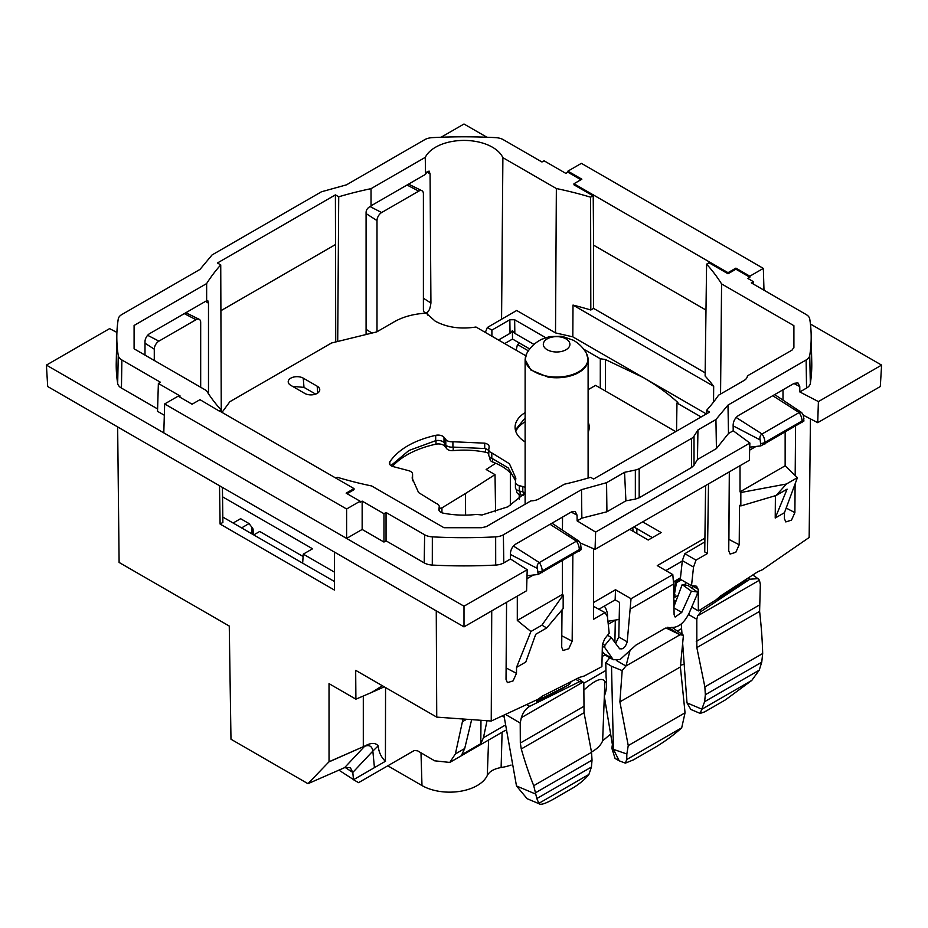 <?xml version="1.0" encoding="UTF-8"?>
<svg xmlns="http://www.w3.org/2000/svg" width="928" height="928" viewBox="0 0 928 928"><rect width="100%" height="100%" fill="white"/><g stroke="black" fill="none" stroke-linecap="round" stroke-linejoin="round"><path stroke-width="1.39" d="M547.404 349.844A13.294 7.668 0 0 0 553.123 351.724A13.294 7.668 0 0 0 568.18 348.104A13.294 7.668 0 0 0 565.825 338.79A13.294 7.668 0 0 0 560.106 336.91A13.294 7.668 0 0 0 545.049 340.53A13.294 7.668 0 0 0 547.404 349.844M466.494 719.339L462.422 721.682L455.381 753.93L449.778 762.433L434.64 760.809L417.623 750.833L414.317 750.485L358.579 782.652L353.498 779.717L352.802 772.444L372.847 751.088L374.436 767.642L353.614 779.659L338.975 770.182M488.604 740.022L487.281 775.518A39.046 22.539 0 0 1 421.985 785.552L387.776 765.797L414.329 750.474M439.246 508.44L441.96 507.86L465.45 493.522L465.612 515.121M441.914 512.766L441.96 507.86M471.644 719.699L464.696 748.548L461.808 754.661L480.797 743.699L483.453 737.725L487.026 720.754M495.714 463.258L486.144 469.51L495.018 474.637L465.45 493.522M480.797 743.699L480.971 720.348M487.281 775.518C489.439 771.435 494.056 768.778 501.12 767.526A39.046 22.539 0 0 0 511.073 765.066M502.094 732.238L501.12 767.526M504.055 716.973L501.828 716.265M495.587 511.792L495.018 474.637M134.351 348.951L134.096 325.461L134.096 348.812L206.422 390.572A273.632 157.98 0 0 0 221.409 410.327L221.432 412.322M200.68 387.254L200.68 322.376A6.566 3.793 120 0 0 199.195 319.313A6.566 3.793 120 0 0 196.04 319.696L158.92 341.133A6.566 3.793 120 0 0 154.28 349.172L154.28 360.458M134.096 325.461L206.642 283.574L206.642 300.939A6.566 3.793 120 0 0 205.32 301.484L149.64 333.628A6.566 3.793 120 0 0 145 341.666L145 355.099M427.634 315.091L427.599 312.434C428.458 310.196 429.699 311.379 430.928 303.038L430.07 173.896L429.084 171.077L426.799 172.109L425.5 174.36L425.268 157.354A40.24 23.235 0 0 1 492.455 147.227A40.24 23.235 0 0 1 502.883 157.667L501.572 319.244M408.587 184.127L421.915 190.727A6.566 3.793 120 0 1 423.4 193.79L423.4 309.523A6.566 3.793 120 0 0 424.885 312.597A6.566 3.793 120 0 0 427.599 312.434M421.915 190.727A6.566 3.793 120 0 0 418.76 191.11L381.64 212.547A6.566 3.793 120 0 0 377 220.586L377 331.748M510.342 472.897L510.342 505.505M241.593 527.904L249.052 523.578L251.848 527.266L252.045 533.936M252.01 529.552C253.483 529.911 253.425 529.157 251.848 527.266M222.418 487.409L222.882 522.441L220.098 524.042L219.518 485.738M116.916 332.421L109.597 328.616L46.4 365.11L163.792 432.877L164.662 403.947L178.153 396.163L192.096 404.214L199.984 399.666L218.996 410.907M208.487 393.774L208.487 303.212L207.779 300.602L206.642 300.939M221.258 410.164L220.736 264.909A273.632 157.98 0 0 0 206.642 283.574M366.084 299.373L366.293 329.452L371.954 333.082M366.084 331.342L366.293 329.452M583.619 349.114L600.312 358.753L605.369 359.519L643.092 377.441C656.27 385.062 667.858 393.414 677.858 402.497L676.964 403.019L701.127 416.962M713.539 402.068L713.678 386.292L573.005 305.08L572.82 336.852L706.347 413.946M572.82 336.852L555.512 332.897L516.71 310.486L487.351 327.48L491.898 330.101L491.898 336.203M545.664 337.664L514.657 319.754L509.855 319.742L491.898 330.101M233.125 523.009L240.596 518.694L249.052 523.578M219.704 411.313L221.409 410.327M347.072 493.696L354.032 489.671L354.032 488.604L218.996 410.64M220.736 264.909L217.407 262.995L335.402 194.88L335.727 341.956M567.913 171.135L581.856 179.197L573.968 183.744L728.016 272.681L735.904 268.134L749.847 276.184L763.338 268.401L581.392 163.351L567.913 171.135L567.89 172.202L565.848 173.385L544.04 160.788L541.952 161.994L503.37 139.722A12.528 7.238 180 0 0 495.656 137.634A347.188 200.448 180 0 0 432.344 137.634A12.528 7.238 180 0 0 424.63 139.722L346.492 184.834L321.436 191.794L212.071 254.933L200.007 269.398L121.87 314.511A12.528 7.238 180 0 0 118.262 318.977A347.188 200.448 180 0 0 116.835 334.776L116.244 362.628A347.78 200.796 0 0 0 117.67 383.415A13.12 7.575 0 0 0 121.452 388.078L157.598 408.946M164.326 415.245L157.528 411.313L158.375 383.461L160.463 382.255L121.87 359.971A12.528 7.238 180 0 1 118.262 355.517A347.188 200.448 180 0 1 116.835 334.776M46.4 365.11L47.699 386.535L464 626.887L526.582 590.753L527.197 569.722L464 606.204L464 626.887M487.351 327.48L485.332 332.421M425.5 174.36L372.36 205.042A6.566 3.793 -60 0 0 371.038 206.028L371.038 188.662L425.268 157.354M366.084 334.521L366.084 212.234C366.282 209.566 367.94 207.501 371.038 206.028M529.714 348.974L512.523 339.056L512.395 330.646L514.831 333.372L533.983 344.439M676.964 403.019L676.547 431.149M713.678 386.292A272.438 157.284 0 0 0 705.698 376.652A272.438 157.284 0 0 0 705.118 376.014L706.591 264.155A273.632 157.98 0 0 1 721.578 283.922L720.557 394.04M502.883 157.667L556.359 188.535A273.632 157.98 0 0 1 590.591 197.188L590.811 310.01A272.438 157.284 0 0 0 589.698 309.674A272.438 157.284 0 0 0 573.005 305.08M556.359 188.535L555.512 332.897M498.498 340.019L510.029 333.361L512.395 330.646M385.561 687.578L385.422 761.296C381.164 757.26 378.752 752.121 378.183 745.868C375.492 742.574 371.061 742.62 364.89 746.008L329.034 761.76L329.022 683.646L355.9 699.167L355.679 670.329L436.74 717.124L491.237 721.033L537.973 699.294L542.613 695.965M163.792 432.877L346.608 538.426L346.608 508.996L164.662 403.947M346.608 508.996L360.087 501.213L360.11 502.292L362.152 501.108L362.152 529.459L383.96 542.045L383.96 513.694L362.152 501.108M354.032 488.604L346.144 493.151L360.087 501.213M335.507 244.54L220.899 310.706M117.647 426.926L119.109 562.449L229.262 626.052L230.979 739.233L307.968 783.684L344.566 767.665L350.332 767.653L352.802 772.444L345.1 767.433M436.264 610.879L436.74 717.124M491.736 610.879L491.237 721.033M486.91 137.24L464 124.004L441.09 137.24M749.847 276.184L749.87 277.263L747.817 278.446L753.385 281.66L751.297 282.866L806.13 314.511A12.528 7.238 180 0 1 809.738 318.977A347.188 200.448 180 0 1 811.165 334.776A347.188 200.448 180 0 1 809.738 355.517A12.528 7.238 180 0 1 806.13 359.971L806.548 388.078L799.843 391.952L818.403 401.592L881.6 365.11L880.301 386.535L817.719 422.669L803.346 415.199M705.988 310.068L593.595 245.178L593.595 308.409L590.811 310.01M504.681 343.58L512.523 339.056M706.591 264.155L708.992 262.775L728.016 273.76L728.016 272.681M709.004 261.708L708.992 262.775M592.98 194.729L592.992 195.796L590.591 197.188M593.212 194.59L593.595 245.178M355.9 699.167A1968.59 1136.568 120 0 0 372.221 692.172L382.336 685.711M334.405 552.067L334.405 590.046L220.098 524.042M335.936 478.152L337.409 477.305A273.632 157.98 0 0 0 371.641 485.959L443.978 527.719L481.702 527.719L486.342 526.605L530.932 500.865A11.554 6.67 0 0 0 538.924 498.904L564.363 484.219A273.632 157.98 0 0 0 590.591 477.305L593.595 479.034L709.595 412.067L706.591 410.327A273.632 157.98 0 0 0 718.562 395.189L744.012 380.503A11.554 6.67 0 0 0 747.388 375.886L791.978 350.146L793.904 347.466L793.904 325.682L793.66 348.476M691.731 607.086L698.366 610.914A1968.59 1136.568 120 0 0 716.114 599.824L720.778 595.822L757.712 571.787L762.352 569.757L809.158 537.486L810.434 418.876M384.262 686.824L372.221 692.172M696.87 586.38L695.919 586.078L698.204 589.268L698.366 610.914M692.474 588.572L692.636 585.8M685.27 585.058L685.444 582.204M673.867 600.59L674.784 601.124L674.61 604.778M344.566 767.665L364.623 746.309C369.298 744.558 372.035 746.158 372.847 751.088L378.183 745.868M307.968 783.684L328.837 761.958L364.89 746.008M527.197 569.722L510.493 559.004L503.788 562.878A13.12 7.575 0 0 1 495.703 565.059A347.78 200.796 0 0 1 432.297 565.059A13.12 7.575 0 0 1 424.212 562.878L386.048 540.838L383.96 542.045M464 606.204L346.608 538.426L362.152 529.459M506.572 602.307L506.027 679.377L507.396 682.648L513.08 680.897L516.49 673.334L516.536 667.383L530.909 631.516L517.302 620.438L517.302 596.124M527.023 575.743L538.136 574.478L537.428 568.493C536.778 565.825 537.405 563.853 539.33 562.577L576.45 541.152L578.944 541.152L580.557 543.588L581.195 549.62L538.136 574.478M562.426 560.988L562.426 594.384L517.302 620.438M562.426 594.384L563.168 595.092L541.906 625.17L530.909 631.516M563.168 595.092L563.168 608.513L546.708 627.943L535.746 634.265L525.782 662.047L516.536 667.383M546.708 627.943L541.906 625.17M561.776 636.875L562.008 609.882M562.449 530.166L562.53 517.082M593.595 548.75L593.595 619.254L605.056 612.631L607.457 616.737L609.197 633.221L604.743 638.719L602.388 644.589L601.889 666.617M593.595 606.378L605.056 612.631M625.913 500.818L635.344 499.113L635.344 470.044L624.544 472.317L625.913 500.818L606.924 511.78L581.856 518.149L577.135 520.875L577.042 515.133L575.221 511.479L571.474 511.92L515.794 544.063C512.476 546.36 510.69 549.538 510.412 553.598L510.493 559.004M542.625 695.965L579.513 677.382L584.153 676.025A1968.59 1136.568 120 0 0 601.901 666.617M706.591 410.327L706.544 413.83M705.605 485.553L704.735 551.94L707.461 553.517L708.516 483.882M635.344 470.044A10.498 6.067 0 0 0 639.183 468.628L691.569 438.387A10.498 6.067 0 0 0 694.016 436.172L697.949 429.931L697.45 459.522L694.016 465.241L691.569 467.515L639.183 497.768L635.344 499.113M697.45 459.522L716.428 448.56L728.492 433.492L727.993 405.084L715.929 419.549L697.949 429.931M716.428 448.56L715.929 419.549M753.466 284.107L753.385 281.66M693.518 567.054L682.335 560.593L680.317 579.234L691.511 585.696L693.518 567.054L696 560.129L684.852 553.691L704.862 541.882M696 560.129L707.461 553.517M881.6 365.11L810.434 324.023M806.548 388.078A13.12 7.575 0 0 0 810.33 383.415A347.78 200.796 0 0 0 811.756 362.628L811.165 334.776M728.492 433.492L733.213 430.766L733.132 425.012C733.41 420.952 735.196 417.774 738.514 415.477L794.194 383.334L797.941 382.893L799.762 386.547L799.843 391.952M682.335 560.593L684.852 553.691M733.213 430.766L749.859 443.039L749.36 460.3L595.057 549.376L595.625 532.092L749.859 443.039M729.315 471.876L728.747 550.791L730.116 554.062L735.8 552.311L739.21 544.748L739.523 505.377L740.834 505.934L776.121 495.482L786.41 484.01L740.834 492.513L740.834 505.934M728.816 540.432L728.909 539.388L739.21 544.748M729.176 490.518L728.909 539.388M785.146 432.402L785.146 465.798L740.022 491.852L740.834 492.513M740.022 491.852L740.022 465.694M749.743 447.157L760.856 445.892L760.148 439.907C759.498 437.227 760.125 435.267 762.05 433.991L799.17 412.566L801.664 412.566L803.277 415.002L803.915 421.034L760.856 445.892M785.146 465.798L797.407 477.665L786.41 484.01M776.121 495.482L787.095 489.149L775.216 518.033L784.462 512.697L797.407 477.665M614.893 642.443L615.299 620.113M608.246 624.231L615.415 620.182M674.424 594.43L675.317 582.123L676.442 582.772L674.424 594.43M674.9 594.419L674.981 597.168L674.656 594.558M784.462 512.697L784.427 518.636L785.796 521.919L791.48 520.156L794.89 512.604L795.11 483.871M775.402 495.703L775.216 518.033M681.442 579.884L676.442 582.772M680.317 579.234L675.317 582.123M577.135 520.875L595.625 532.092M806.13 359.971L727.993 405.084M624.544 472.317L606.564 482.688L581.508 489.659L503.37 534.772A12.528 7.238 180 0 1 495.656 536.86A347.188 200.448 180 0 1 432.344 536.86A12.528 7.238 180 0 1 424.63 534.772L386.048 512.5L383.96 513.694M606.924 511.78L606.564 482.688M581.856 518.149L581.508 489.659M580.336 542.996L595.057 549.376M572.854 554.967L572.17 641.19L568.76 648.742L563.076 650.505L561.707 647.222L561.974 609.916M386.048 540.838L386.048 512.5M363.3 746.796L363.3 696.023M385.549 761.215L374.436 767.63M678.414 630.437L678.38 631.608M680.56 665.156A39.046 22.539 0 0 0 684.18 664.274M591.484 751.982A37.735 21.785 0 0 0 602.632 740.857L604.325 696.487M604.337 695.965L604.894 681.477C602.086 677.115 595.208 679.864 584.269 689.736L583.724 690.235M610.636 734.048L602.632 740.857M606.552 682.509L604.894 681.477M695.919 586.078L691.511 585.696M678.148 595.335L674.981 597.168M783 389.795L783 400.13M674.03 581.508L675.306 582.25M676.338 600.184L674.784 601.124M592.992 195.796L573.968 184.823L573.968 183.744M567.89 172.202L580.928 179.73M763.988 290.186L763.338 268.401M749.87 277.263L735.904 269.201L735.904 268.134M735.904 269.201L728.016 273.76M818.403 401.592L817.719 422.669M795.574 426.381L795.18 475.507M705.164 372.824L593.595 308.409M721.578 283.922L793.904 325.682M179.058 396.697L180.183 396.047L158.375 383.461M335.402 194.88L338.72 196.794L337.711 341.469M636.863 528.67L636.828 533.472M222.813 517.058L334.405 581.485M371.038 188.662A273.632 157.98 0 0 0 338.72 196.794M462.492 719.049L462.422 721.682M519.216 499.322L519.216 494.415M600.277 388.066L600.312 358.753M630.135 650.087L625.994 665.956L680.027 634.764L683.426 635.239L680.386 666.954L685.05 712.797L681.709 727.796L626.736 759.533L626.841 754L613.431 749.337A26.251 15.15 -60 0 1 613.42 749.163L611.865 748.258L612.399 744.546L604.267 696.139C606.483 691.024 607.098 684.748 606.1 677.301L605.775 662.778L611.517 666.281L613.42 749.163M665.886 627.908L680.073 634.775L667.87 627.2M625.994 665.956L622.178 670.608L611.517 666.281M527.116 798.695L516.49 785.958L503.927 715.314M610.38 656.989L605.775 662.778M526.802 704.654L529.691 706.336C525.851 708.598 523.056 712.379 521.327 717.68L520.214 723.051L520.318 743.038L521.281 748.954C525.236 762.781 529.389 775.019 533.739 785.691L591.542 752.318L584.048 712.727L583.816 684.504L583.074 682.034L521.327 717.68M526.756 798.544L539.655 803.996L538.866 803.335L588.909 774.451C585.545 778.778 580.568 783.058 573.968 787.315L553.134 799.344C544.666 804.042 539.91 805.365 538.866 803.335L536.825 798.567L533.739 785.691M588.909 774.451L591.426 767.038L592.029 760.16L535.618 792.721M591.542 752.318L592.029 760.16M575.812 679.238L579.374 681.744L583.074 682.034L577.796 678.24M529.691 706.336L579.374 681.744M611.865 748.258L615.067 758.431L619.208 760.821L613.431 749.337M625.31 763.118L619.208 760.821M683.426 635.239L671.86 627.27M681.709 727.796C674.54 734.384 666.002 740.718 656.096 746.785L633.441 759.87L625.368 763.129L626.736 759.533M680.386 666.954L619.892 701.881L628.244 745.59L626.841 754M685.05 712.797L628.244 745.59M748.177 577.993L749.894 579.2L758.014 578.666L759.429 580.22M749.894 579.2L701.243 611.378L697.67 615.867L696.812 619.266L696.835 647.605L704.862 686.894L705.338 694.736L761.749 662.174L762.677 653.521C762.364 640.517 761.331 626.47 759.603 611.366L696.835 647.605M697.67 615.867L759.417 580.22L760.345 584.42L759.603 611.366M751.796 680.41L701.754 709.305L700.176 713.412L704.677 711.857L725.51 699.828L751.796 680.41L759.22 670.167L761.749 662.174M701.754 709.305L704.619 701.696L705.338 694.736M700.106 713.377L690.826 709.444L686.987 702.867L682.648 643.243M681.256 623.941L681.999 634.218M699.364 610.299L701.243 611.378M622.178 670.608L619.892 701.881M607.469 616.923A12.47 7.204 -120 0 0 604.395 606.054M665.84 570.581L682.277 561.092M599.024 609.151L615.148 599.848L619.544 602.388L618.79 636.968L627.212 641.828C625.298 647.663 622.676 649.878 619.359 648.463L619.916 648.962M489.706 457.017L490.019 459.406A6.009 3.468 0 0 0 492.745 462.063L492.49 458.513M488.754 453.514A7.111 4.106 0 0 0 485.646 452.261A65.25 37.677 0 0 0 453.166 450.648A6.009 3.468 0 0 1 446.693 448.665L444.848 446.333A7.111 4.106 0 0 0 435.893 444.187A80.608 46.539 0 0 0 392.451 466.366M516.397 489.52L516.699 491.84A6.009 3.468 0 0 0 520.202 494.74L523.079 495.506M515.608 480.716A53.047 30.624 0 0 0 492.745 462.063M525.12 421.799A37.63 21.727 0 0 0 515.771 431.369M588.549 431.369A37.63 21.727 0 0 0 588.108 430.499M315.636 394.11L303.99 387.382L292.529 386.35M652.384 537.625L633.905 526.953M593.595 602.481L615.508 589.744L631.04 598.711L627.212 641.828M615.508 589.744L615.148 599.848M630.68 608.814L673.6 584.025L672.8 574.594L657.268 565.628L704.92 538.124M677.37 554.028L687.428 548.216M303.259 378.16A8.804 5.081 180 0 0 293.921 377A8.804 5.081 180 0 0 288.237 381.443A8.804 5.081 180 0 0 290.8 385.352L304.72 393.391A8.804 5.081 180 0 0 314.58 394.435A8.804 5.081 180 0 0 319.742 389.482A8.804 5.081 180 0 0 317.179 386.199L303.259 378.16L303.99 387.382M538.936 698.714L542.172 698.192L536.604 701.429A1968.59 1136.568 120 0 0 549.388 695.06A1968.59 1136.568 120 0 0 563.586 687.834L569.328 684.516L571.23 681.546M563.586 687.834L569.328 684.516L569.328 682.509M672.8 574.594L631.04 598.711M675.723 431.624L595.602 385.364L588.108 389.69M525.747 355.749L475.971 327.016C460.532 329.405 446.948 327.456 435.232 321.169L426.149 313.165C413.83 313.861 403.251 316.703 394.4 321.703L376.722 331.911L331.574 342.977L229.854 401.708L221.873 412.566M334.405 572.112L303.27 554.132L312.55 548.784L222.546 496.816M595.405 601.344L593.595 602.388M629.729 529.366L648.208 540.038L661.177 532.556L642.686 521.884M525.12 412.612A37.074 21.402 0 0 0 515.086 427.263A37.074 21.402 0 0 0 525.12 441.902M588.108 432.483A37.074 21.402 0 0 0 589.234 427.263A37.074 21.402 0 0 0 588.108 422.031M390.92 465.601L408.9 450.509L435.696 440.684A6.566 3.793 -0 0 1 444.002 442.656L444.002 437.297L445.811 439.582A6.566 3.793 0 0 0 452.91 441.74L484.718 443.166A6.566 3.793 0 0 1 489.149 446.751A6.566 3.793 0 0 1 489.126 447.087L488.778 449.372A6.566 3.793 0 0 0 488.754 449.697A6.566 3.793 0 0 0 491.794 452.899L509.437 463.745L515.84 478.164L515.469 481.725A6.566 3.793 0 0 0 515.423 482.177A6.566 3.793 0 0 0 519.262 485.622L522.8 486.55A6.566 3.793 0 0 1 525.12 487.571M515.469 487.084A6.566 3.793 0 0 0 515.423 487.525A6.566 3.793 0 0 0 519.262 490.982L522.8 491.91A6.566 3.793 -0 0 1 525.12 492.93L507.929 506.804L482.038 514.982L476.458 514.425C465.206 515.678 454.152 515.26 443.282 513.149A6.566 3.793 0 0 1 438.851 509.565A6.566 3.793 0 0 1 438.874 509.228L439.222 506.943A6.566 3.793 0 0 0 439.246 506.618A6.566 3.793 0 0 0 436.206 503.417L418.563 492.559L412.16 478.152L412.531 474.591A6.566 3.793 0 0 0 412.577 474.138A6.566 3.793 0 0 0 408.738 470.693L393.228 466.61A6.566 3.793 0 0 1 389.389 463.165A6.566 3.793 0 0 1 389.818 461.819C398.576 449.233 413.865 440.406 435.696 435.325A6.566 3.793 0 0 1 444.002 437.297M615.612 643.406L618.79 636.968M747.411 578.492L745.648 580.742A1960.713 1132.021 -60 0 1 732.76 589.21A1960.713 1132.021 -60 0 1 718.91 598.142L718.736 597.562M569.154 684.609A1960.713 1132.021 -60 0 1 555.304 691.65A1960.713 1132.021 -60 0 1 542.416 698.076L542.172 698.192M253.738 534.911L259.712 531.466L303.108 556.522M525.12 417.971L515.376 429.966M588.944 429.942A37.074 21.402 0 0 0 588.108 427.39M488.754 450.811A6.566 3.793 0 0 0 484.718 448.526L484.718 443.166M619.359 648.463L611.227 637.49L607.55 635.251M718.91 598.142L716.671 599.442M488.778 454.72A6.566 3.793 0 0 0 488.754 455.056A6.566 3.793 0 0 0 491.794 458.258L508.277 467.944L515.632 480.843M444.002 442.656L445.811 444.941A6.566 3.793 0 0 0 452.91 447.099L484.718 448.526M412.368 480.832L412.531 479.95A6.566 3.793 0 0 0 412.577 479.498L412.577 474.138M611.227 637.49L604.824 645.401L602.469 643.719M528.368 350.83L517.453 344.532L519.738 343.221M516.154 350.204L517.453 344.532M675.108 617.016L681.755 612.434L691.372 591.217L682.184 584.57L673.972 606.506M675.178 617.062L674.099 614.754L673.6 584.025M602.423 644.02L604.824 645.401L604.778 647.57L602.353 646.166M604.778 647.57L613.292 659.738L620.148 659.483L635.866 645.157L664.634 628.558L672.324 627.456C678.867 627.293 684.47 622.526 689.133 613.176L697.218 594.198L697.38 591.96L688.008 585.487L682.184 584.57M602.237 651.444L605.74 655.377L613.292 659.738M691.372 591.217L697.38 591.96M717.495 598.746L718.736 598.247M716.694 599.43L718.562 598.34M302.656 563.157L303.27 554.132M633.105 531.315L632.768 527.614M525.538 356.63L525.12 359.588L530.758 369.97L547.996 377.081A31.494 18.189 0 0 0 588.108 359.588A31.494 18.189 0 0 0 587.691 356.63M545.699 375.921A31.343 18.096 0 0 0 548.042 376.362A31.343 18.096 0 0 0 579.13 371.536A31.343 18.096 0 0 0 586.461 353.44C583.434 347.954 579.072 343.557 573.4 340.263L562.043 336.296L549.666 336.574L541.604 339.335C535.073 342.652 530.132 347.35 526.768 353.44A31.343 18.096 0 0 0 534.644 371.861A31.343 18.096 0 0 0 545.699 375.921M464.696 748.548L455.381 753.93M504.797 725.394L483.453 737.725M184.289 313.629L196.04 319.696M147.645 335.298L158.92 341.133M145 343.221L154.28 349.172M208.487 303.212L205.575 301.345M430.928 303.038L423.4 298.213M407.009 185.043L418.76 191.11M370.017 206.538L381.64 212.547M366.084 213.579L377 220.586M426.95 171.9L430.07 173.896M514.657 319.754L514.831 333.372M605.427 391.036L605.369 359.519M509.855 319.742L510.029 333.361M674.552 627.398L673.276 628.128M372.441 692.068L372.464 691.418M692.636 586.055L698.204 589.268M506.108 667.94L516.49 673.334M537.428 568.493L510.423 554.445M538.136 572.077A6.566 3.793 0 0 0 542.184 570.975A10.498 6.067 60 0 0 539.33 562.577L513.428 546.058M542.184 572.669L542.184 570.975L579.304 549.55L579.304 551.244M526.93 578.712L533.31 575.035M581.195 547.207A6.566 3.793 180 0 1 579.304 549.55A10.498 6.067 60 0 0 576.45 541.152L550.037 524.297M571.184 512.082L577.042 515.133M639.183 497.768L639.183 468.628M691.569 467.515L691.569 438.387M694.016 465.241L694.016 436.172M760.148 439.907L733.143 425.859M764.904 444.083L764.904 442.389A10.498 6.067 -120 0 0 762.05 433.991L736.148 417.472M772.757 395.711L799.17 412.566A10.498 6.067 60 0 1 802.024 420.964L764.904 442.389A6.566 3.793 180 0 1 760.856 443.491M749.65 450.126L756.03 446.449M802.024 422.658L802.024 420.964A6.566 3.793 180 0 0 803.915 418.621M604.998 654.866L602.121 656.525M786.178 508.068L794.89 512.604M793.904 383.496L799.762 386.547M809.738 355.517L810.33 383.415M561.869 635.831L572.17 641.19M424.63 534.772L424.212 562.878M432.344 536.86L432.297 565.059M495.656 536.86L495.703 565.059M503.37 534.772L503.788 562.878M605.949 670.434L583.689 683.286M118.262 355.517L117.67 383.415M121.87 359.971L121.452 388.078M421.985 785.552L420.987 752.805M616.354 660.446L625.948 666.026M505.69 714.514L520.214 723.051M535.792 794.124L516.49 785.958M520.318 743.038L583.48 706.568M521.281 748.954L584.06 712.716M704.862 686.894L762.677 653.521M704.619 701.696L759.22 670.167M701.858 709.166L686.987 702.867M688.53 614.498L696.812 619.266M696.255 641.457L759.417 604.998M536.825 798.567L591.426 767.038M317.179 386.199L317.724 393.054M745.648 580.742L745.648 579.64M542.416 696.07L542.416 698.076M522.8 491.91L522.8 486.55M438.874 509.89L438.874 509.228M389.818 464.522L389.818 461.819M435.696 440.684L435.696 435.325M681.755 612.434L673.995 607.956M611.494 657.998L603.699 653.498M491.794 452.899L491.794 458.258M452.91 441.74L452.91 447.099M445.811 444.941L445.811 439.582M412.531 474.591L412.531 479.95M439.222 510.818L439.222 506.943M519.262 485.622L519.262 490.982M485.483 448.711L485.646 452.261M453.247 447.064L453.166 450.648M446.693 448.665L446.31 445.463M444.848 446.333L444.477 443.248M436.067 440.614L435.893 444.187M523.647 492.176L523.798 494.659M520.202 494.74L519.993 491.167M525.12 504.217L525.12 359.588L526.768 353.44M588.108 478.036L588.108 359.588L586.461 353.44M505.331 730.371L449.755 762.456M253.112 529.575L253.263 534.644M185.867 312.713L199.195 319.313M578.944 541.152L551.974 523.183M801.664 412.566L774.694 394.597M681.593 628.604L677.498 630.97M680.456 577.796L673.415 581.868M752.805 574.977L757.77 578.515M619.173 619.44L607.933 621.273M488.754 449.697L488.754 455.056M439.246 510.852L439.246 506.618M515.423 482.177L515.423 487.525"/></g></svg>
